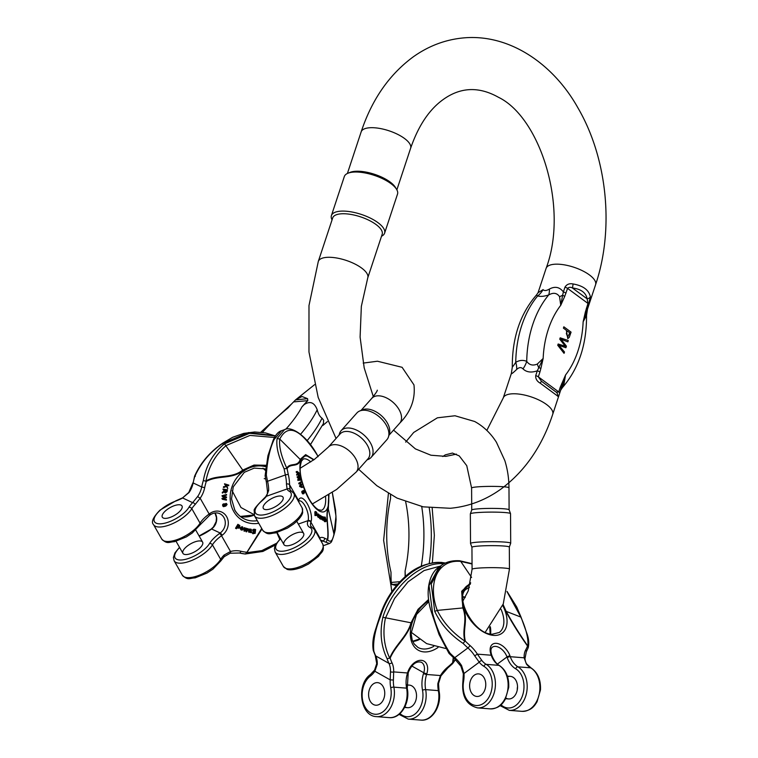 <?xml version="1.0" encoding="UTF-8"?>
<svg xmlns="http://www.w3.org/2000/svg" width="758" height="758" viewBox="0 0 758 758"><rect width="100%" height="100%" fill="white"/><g stroke="black" fill="none" stroke-linecap="round" stroke-linejoin="round"><path stroke-width="1.14" d="M262.476 432.401A122.711 48.351 -29.7 0 1 287.879 408.069L289.907 405.795A67.092 26.435 150.3 0 1 293.583 401.901L295.743 399.693L302.044 396.5L307.596 398.67L307.776 400.669A47.309 18.637 -29.7 0 0 304.015 404.573L301.978 406.847L304.138 404.63A18.685 11.171 -138.3 0 0 304.015 404.573M314.617 384.638L295.497 399.921L307.596 398.67M310.42 444.671L323.429 423.58L323.647 420.264L322.017 418.179C319.791 416.635 318.189 413.821 317.204 409.737C314.371 402.413 310.013 400.707 304.138 404.63M300.206 468.226L314.485 459.329L328.29 447.173L340.067 433.955A18.685 11.171 41.7 0 1 345.525 431.463A18.685 11.171 41.7 0 1 369.212 449.494A18.685 11.171 41.7 0 1 367.981 458.817L356.203 472.035L336.618 489.46L312.372 503.966M359.633 411.016L362.542 409.775A18.685 11.171 41.7 0 1 365.46 409.083A18.685 11.171 41.7 0 1 389.148 427.114A18.685 11.171 41.7 0 1 389.413 433.709L388.513 436.741A20.087 12.005 -138.3 0 0 381.625 419.003A20.087 12.005 -138.3 0 0 362.769 410.267A20.087 12.005 -138.3 0 0 359.633 411.016A20.087 12.005 -138.3 0 0 356.904 412.949L341.081 430.715A20.087 12.005 41.7 0 1 346.937 428.033A20.087 12.005 41.7 0 1 367.611 438.797A20.087 12.005 41.7 0 1 371.079 457.444A20.087 12.005 41.7 0 1 368.35 459.367L366.957 459.964M371.079 457.444L386.912 439.668A20.087 12.005 -138.3 0 0 388.513 436.741M339.044 435.101L339.48 433.642A20.087 12.005 41.7 0 1 341.081 430.715M517.269 689.922A11.323 8.054 94.5 0 1 517.534 686.606M505.918 698.061A11.323 8.054 -85.5 0 0 508.58 698.942A11.323 8.054 -85.5 0 0 512.929 697.578A11.323 8.054 -85.5 0 0 517.42 685.166A11.323 8.054 -85.5 0 0 510.342 676.354A11.323 8.054 -85.5 0 0 507.576 676.809M449.049 653.159L450.015 653.169C442.122 640.709 436.295 627.321 432.534 612.976L429.037 585.602L438.986 567.183L441.194 565.544L431.236 583.973L434.732 611.346C440.711 624.042 450.176 634.74 463.147 643.438L464.91 641.173C461.65 628.96 467.819 620.774 462.816 607.907L461.679 591.259L470.661 582.76M470.405 690.576A11.323 8.054 94.5 0 1 471.106 679.13A11.323 8.054 94.5 0 1 478.573 673.881A11.323 8.054 94.5 0 1 485.66 682.683A11.323 8.054 94.5 0 1 481.169 695.105A11.323 8.054 94.5 0 1 476.81 696.46A11.323 8.054 94.5 0 1 470.405 690.576A11.323 8.054 94.5 0 1 471.106 679.13A11.323 8.054 94.5 0 1 478.573 673.881A11.323 8.054 94.5 0 1 485.726 685.8A11.323 8.054 94.5 0 1 476.81 696.46A11.323 8.054 94.5 0 1 470.405 690.576M470.519 583.395L462.134 591.846L463.327 607.897C468.349 620.764 462.389 629.017 465.336 641.135A58.897 35.238 53.5 0 0 469.951 645.465A24.919 14.904 -126.5 0 1 477.379 654.145L481.955 660.606A2.265 1.27 141.6 0 0 479.245 662.198L474.688 655.822A22.655 13.549 53.5 0 0 467.923 647.929A61.161 36.592 -126.5 0 1 463.147 643.438M469.951 645.465A2.265 0.625 131.2 0 1 467.923 647.929L454.8 657.65A2.265 0.625 -48.8 0 1 453.871 657.982L460.892 666.178L463.346 673.739L464.019 673.483L461.565 665.552A22.655 13.549 53.5 0 0 454.8 657.65A61.161 36.592 -126.5 0 1 450.015 653.169M460.892 666.178L461.565 665.552M502.914 604.837L505.747 611.204C512.181 623.029 519.429 634.617 527.511 645.987L528.241 647.635L526.27 652.003L524.943 658.768C525.398 661.658 526.109 663.525 527.085 664.378L531.121 667.969A2.265 1.507 120.4 0 0 530.666 667.826L517.96 666.841A22.655 16.108 94.5 0 1 526.592 692.746A22.655 16.108 94.5 0 1 509.291 710.36L500.072 705.613M527.511 645.987A58.897 35.238 -126.5 0 1 525.749 649.814A24.919 14.904 53.5 0 0 524.138 657.792L526.422 664.065A2.265 1.27 -38.4 0 1 527.085 664.378M506.988 591.581L520.755 616.898C526.156 628.922 528.525 638.643 527.871 646.081C519.893 634.683 512.654 623.085 506.136 611.289L503.066 604.458M501 704.817A20.39 14.497 -85.5 0 0 521.987 697.009A20.39 14.497 -85.5 0 0 515.677 668.802A2.265 1.507 120.4 0 1 517.96 666.841A22.655 16.108 94.5 0 1 510.295 656.712L524.138 657.792A2.265 1.355 -2.6 0 1 524.943 658.768M471.58 577.425L460.76 561.422C438.162 559.034 426.972 582.371 437.271 610.398C443.231 622.46 452.45 632.722 464.91 641.173M490.227 708.872C499.73 708.474 502.829 703.282 505.264 699.321L508.703 687.449C509.149 677.368 506.031 670.053 499.361 665.496A2.265 1.507 -59.6 0 0 498.906 665.353A22.655 16.108 94.5 0 1 507.528 691.268A22.655 16.108 94.5 0 1 490.227 708.872L477.521 707.877A22.655 16.108 -85.5 0 0 494.822 690.273A22.655 16.108 -85.5 0 0 486.2 664.359L498.906 665.353A22.655 16.108 94.5 0 1 491.231 655.225L477.379 654.145L474.688 655.822M376.006 224.501A26.047 9.769 18.3 0 1 382.165 234.288L367.763 277.826A26.047 9.769 18.3 0 0 361.604 268.038A26.047 9.769 18.3 0 0 326.414 257.388A26.047 9.769 18.3 0 0 318.294 261.472L332.696 217.925A26.047 9.769 18.3 0 1 349.988 214.277A26.047 9.769 18.3 0 1 376.006 224.501M538.066 292.702L543.079 289.613C544.272 290.996 546.376 290.807 549.398 289.073C554.989 286.041 559.65 287.007 563.384 291.953L564.966 287.159C566.719 284.316 569.391 283.246 572.991 283.947C583.11 285.709 588.9 289.973 590.34 296.748L587.317 309.615L595.58 284.714A26.047 9.769 -161.7 0 0 578.013 268.758A26.047 9.769 -161.7 0 0 546.111 268.351L538.047 292.74M512.503 366.228C511.991 367.744 513.071 366.436 515.743 362.324C519.448 360.145 523.105 359.832 526.734 361.367C529.302 365.034 532.817 365.934 537.28 364.077L543.154 358.487A83.873 58.574 85 0 1 560.749 305.284L562.635 295.203A3.847 1.743 24.8 0 1 564.653 296.558L560.749 305.284L559.565 296.691C556.978 292.891 553.349 292.313 548.688 294.957C544.064 296.444 540.407 296.766 537.706 295.914L536.408 295.08C520.168 313.878 512.133 337.907 512.294 367.185L511.328 373.542L503.255 397.95A26.047 9.769 -161.7 0 1 527.274 395.723A26.047 9.769 -161.7 0 1 552.506 411.158A26.047 9.769 -161.7 0 1 552.724 414.304L561.233 388.475A3.847 1.44 -161.7 0 0 560.304 387.101L565.544 375.002L564.037 383.823L562.427 387.575C578.657 368.786 586.701 344.757 586.54 315.47L583.139 321.799L585.403 311.87A3.847 1.118 12.2 0 1 586.417 312.751L583.139 321.799A83.873 58.574 85 0 1 565.544 375.002L559.641 393.269C558.845 396.027 558.134 396.927 557.528 395.97L540.179 383.16C536.977 381.312 535.489 378.801 535.716 375.608L537.299 370.814C531.254 372.898 526.488 372.254 523.001 368.881C521.172 367.033 519.069 367.213 516.691 369.421C512.465 373.457 510.74 374.67 511.517 373.05M384.59 233.18L397.514 194.105A28.008 10.498 -161.7 0 0 396.576 189.32L395.354 187.321A26.047 9.769 -161.7 0 0 354.877 171.327A26.047 9.769 -161.7 0 0 350.111 172.36L347.941 173.241A28.008 10.498 -161.7 0 0 344.331 176.519L331.407 215.594A28.008 10.498 18.3 0 1 349.997 211.672A28.008 10.498 18.3 0 1 377.967 222.662A28.008 10.498 18.3 0 1 384.59 233.18A28.008 10.498 18.3 0 1 381.52 236.231M540.89 368.416L539.904 372.055A3.847 1.44 -161.7 0 0 537.299 370.814L543.154 358.487L540.89 368.416A3.847 1.118 -167.8 0 0 538.682 367.63A19.253 4.387 69.8 0 1 537.28 364.077M586.531 315.442L587.488 309.141M585.403 311.87L587.971 303.437L587.118 298.823C586 292.73 581.064 289.092 572.328 287.917C570.49 286.998 568.907 287.149 567.571 288.391L564.653 296.558M539.904 372.055L538.322 376.84L541.458 381.255L556.249 392.17L558.712 391.895L560.304 387.101M523.001 368.881A19.253 13.123 117.8 0 0 526.734 361.367A95.423 66.647 -95 0 1 548.688 294.957A19.253 7.817 70.5 0 0 549.398 289.073M516.691 369.421A19.253 11.531 55.4 0 0 515.743 362.324A95.423 66.647 85 0 1 537.706 295.914A19.253 16.837 113.3 0 0 543.079 289.613M559.565 296.691A19.253 4.965 146.3 0 0 562.635 295.203L563.384 291.953A3.847 1.44 18.3 0 1 565.989 293.185M586.389 308.231A3.847 1.44 18.3 0 1 587.317 309.615L586.417 312.751A19.253 18.192 33.6 0 0 586.322 316.437M564.037 383.823A19.253 8.831 12.7 0 0 562.464 385.178A3.847 1.743 -155.2 0 0 561.64 383.728M572.991 283.947A3.847 0.985 -84.1 0 1 572.328 287.917L587.118 298.823A3.847 2.843 -6.9 0 0 590.34 296.748M557.528 395.97A3.847 3.676 -57 0 0 556.249 392.17L541.458 381.255L540.179 383.16M332.051 219.867A28.008 10.498 18.3 0 1 331.407 215.594M396.576 189.32A28.008 10.498 -161.7 0 0 390.891 183.578A28.008 10.498 -161.7 0 0 347.941 173.241M568.301 340.522L560.2 337.831L559.755 339.177L565.307 346.273L558.163 343.999L557.736 345.269L564.056 353.342L564.502 352.015L558.968 345.364L565.913 347.751L566.434 346.16L560.996 339.224L567.856 341.867L568.301 340.522M566.349 333.501L567.202 330.924L569.779 332.828L567.685 337.092L566.349 333.501M571.068 332.137L563.848 326.802L563.412 328.129L566.349 330.289L567.78 338.627L569.258 337.367L571.068 332.137M404.905 706.816A11.323 8.054 -85.5 0 0 405.085 706.93A11.323 8.054 -85.5 0 0 407.558 707.697A11.323 8.054 -85.5 0 0 416.474 697.028A11.323 8.054 -85.5 0 0 409.32 685.109A11.323 8.054 -85.5 0 0 406.847 685.45M441.156 562.379C426.962 562.474 414.797 567.401 404.639 577.17C393.241 587.611 385.055 600.383 380.09 615.468L377.039 624.819C375.617 630.116 371.496 638.795 373.258 650.392L373.836 651.179C372.851 641.439 375.125 629.727 380.658 616.027C389.849 585.508 418.871 560.048 441.649 562.531A2.265 1.611 -85.5 0 0 441.147 562.379L445.486 563.023M428.611 600.128L418.369 609.697L411.518 622.896C407.728 636.521 395.61 645.304 390.162 658.152L387.054 658.626C380.971 646.015 379.578 632.229 382.875 617.277C392.066 586.758 421.078 561.299 443.866 563.781M369.326 689.789A11.323 8.054 94.5 0 1 377.56 682.636A11.323 8.054 94.5 0 1 384.704 694.555A11.323 8.054 94.5 0 1 375.797 705.215A11.323 8.054 94.5 0 1 373.324 704.457A11.323 8.054 94.5 0 1 369.326 689.789A11.323 8.054 94.5 0 1 377.56 682.636A11.323 8.054 94.5 0 1 384.704 694.555A11.323 8.054 94.5 0 1 375.797 705.215A11.323 8.054 94.5 0 1 369.326 689.789M390.162 658.152A58.897 39.331 119.4 0 0 391.971 662.719A24.919 16.638 -60.6 0 1 393.677 671.901L393.402 680.03L390.199 679.879L390.484 671.711A22.655 15.122 119.4 0 0 388.93 663.364A61.161 40.837 -60.6 0 1 387.054 658.626M391.971 662.719A2.265 1.525 154.6 0 1 388.93 663.364L375.712 655.916A2.265 1.525 -25.4 0 1 375.229 655.424L376.726 663.563L374.575 670.081A2.265 1.004 34.5 0 0 374.859 671.247L377.266 664.264A22.655 15.122 119.4 0 0 375.712 655.916A61.161 40.837 -60.6 0 1 373.836 651.179M376.726 663.563A2.265 1.042 1.8 0 0 377.266 664.264M453.275 657.451L452.583 663.203L451.616 663.648M452.337 663.004A58.897 39.331 -60.6 0 1 447.779 667.068A24.919 16.638 119.4 0 0 440.436 675.549L437.868 683.489L438.522 683.574L439.024 690.889A2.265 0.569 169.3 0 0 438.361 690.623L425.655 689.628A22.655 16.108 94.5 0 1 408.268 719.115L399.049 714.368M455.312 659.308L452.668 663.042L453.663 657.792M399.987 713.572A20.39 14.497 -85.5 0 0 416.682 712.52A20.39 14.497 -85.5 0 0 422.509 690.197A2.265 0.569 169.3 0 1 425.655 689.628A22.655 16.108 94.5 0 1 426.593 674.468L440.436 675.549L440.9 675.909L438.522 683.574M440.569 566.036L424.092 570.547L408.06 581.85L394.577 598.441L385.415 618.158C382.525 632.513 383.955 645.844 389.716 658.134C394.918 645.153 407.207 636.436 411.007 622.82L418.018 609.347L428.535 599.521M389.214 717.627C400.84 718.944 410.343 702.486 407.264 688.416A2.265 0.569 -10.7 0 0 406.601 688.15A22.655 16.108 94.5 0 1 389.214 717.627L376.508 716.632A22.655 16.108 -85.5 0 0 393.895 687.155L406.601 688.15A22.655 16.108 94.5 0 1 407.529 672.981L393.677 671.901A2.265 1.042 -178.2 0 1 390.484 671.711M244.152 527.644L243.991 531.036L244.464 531.254L244.152 527.644L245.118 528.004L244.995 529.946M245.27 530.079L246.284 528.335L246.795 528.487L245.81 528.118L245.033 529.444M246.795 528.487L246.549 531.064L248.453 528.961L247.478 528.591L246.672 529.889M245.696 530.183L246.047 531.709L246.018 529.634M235.53 528.26L236.42 528.743L235.53 528.26L237.87 524.328L238.694 524.943M236.809 527.085L237.86 528.051M239.481 525.218L239.916 525.749L239.045 527.994L237.586 528.032M221.98 495.704L222.435 496.613L221.98 495.704L226.585 494.472L226.576 495.088L223.023 496.215L223.752 496.376L222.539 495.997M223.752 496.376L226.528 496.954L223.278 496.149M226.528 496.954L226.509 497.703L222.956 498.916L226.471 499.522L222.482 498.688M221.914 498.432L222.378 499.285L221.914 498.432L225.543 497.144M242.427 529.34L242.825 529.624L242.105 530.136C239.916 528.894 240.097 527.824 242.636 526.914L243.053 529.169L241.063 528.25L241.451 529.567L242.427 529.34L240.978 529.34M242.636 526.914L242.162 526.696C239.623 527.596 239.443 528.667 241.622 529.908M242.105 530.136L240.997 529.889M223.828 487.546L226.718 486.285L227.722 488.578L226.794 485.158L228.66 485.698L228.84 485.12L224.974 484.002L224.794 484.58L226.519 485.812L223.345 487.328L226.036 485.594L225.713 484.845M224.794 484.58L224.501 483.784L228.84 485.12M227.722 488.578L226.405 486.428M250.074 529.491L250.604 530.306L248.567 530.818L249.079 532.249M249.571 529.027L248.747 529.833L249.221 530.06L250.055 529.255L249.571 529.027L251.324 529.406L251.391 532.666L250.434 532.381M225.192 504.44L224.719 503.994L225.192 504.44L226.5 503.596L227.097 504.487L225.818 506.06L223.572 506.666C222.644 505.093 223.032 504.203 224.719 503.994L224.245 503.767C222.549 503.985 222.17 504.875 223.089 506.439L223.354 506.562M226.244 503.52L224.756 504.004M261.709 528.44L246.644 552.724L245.26 553.994L262.846 551.454L275.542 544.898M265.679 465.924L254.186 465.677L243.091 470.614C231.967 479.539 218.048 475.001 206.261 481.425L203.362 480.458C206.185 465.289 213.235 453.076 224.501 443.809L249.609 433.301L275.258 435.983M252.357 532.76L253.087 533.774L252.357 532.76L254.309 532.77L254.394 532.116M252.831 532.978L254.783 532.988L254.868 532.334L253.551 532.656L253.125 530.278L254.281 529.454L253.807 529.226L254.603 529.69L253.125 529.444L252.651 530.05L253.333 532.514M255.076 529.908L254.281 529.454L255.617 529.491L254.612 529.51M222.928 489.081L223.297 489.895L222.928 489.081L227.438 489.772L227.078 491.705L225.372 493.022L224.823 491.771L222.236 492.871L224.576 490.047M224.396 492.198L225.154 492.88M176.927 513.801A11.323 4.463 -29.7 0 0 181.996 505.956A11.323 4.463 -29.7 0 0 169.944 507.689A11.323 4.463 -29.7 0 0 162.316 517.174A11.323 4.463 -29.7 0 0 163.273 518.008A11.323 4.463 -29.7 0 0 176.927 513.801A11.323 4.463 -29.7 0 0 181.996 505.956A11.323 4.463 -29.7 0 0 169.944 507.689A11.323 4.463 -29.7 0 0 162.316 517.174A11.323 4.463 -29.7 0 0 176.927 513.801M195.412 476.242L194.778 476.441C200.917 462.825 210.345 451.721 223.07 443.136L248.615 432.562L274.623 435.632M206.261 481.425A58.897 52.15 115.1 0 0 204.679 487.688A24.919 22.067 -64.9 0 1 200.159 498.243L195.194 504.421A2.265 1.232 -135.9 0 0 192.646 502.658L197.611 496.566A22.655 20.059 115.1 0 0 201.713 486.968L193.138 482.95A61.161 54.159 -64.9 0 1 194.778 476.441M192.92 482.78L188.77 492.482L182.669 497.798L189.026 492.548A22.655 20.059 115.1 0 0 193.138 482.95L194.579 476.232C200.463 462.949 209.852 451.92 222.767 443.117L232.697 437.262L243.754 433.396L254.66 431.984L265.461 432.884L275.306 435.916M274.396 437.47L249.96 435.405L226.149 445.533C215.556 454.582 208.82 466.397 205.939 480.979C217.641 474.205 231.635 478.99 242.759 470.083L254.025 465.061L265.783 465.27M195.194 504.421A22.655 8.925 -29.7 0 0 191.812 508.694L200.055 523.162A22.655 8.925 150.3 0 1 209.151 514.019L200.159 498.243L197.611 496.566M183.891 554.183A11.323 4.463 150.3 0 1 182.934 553.349A11.323 4.463 150.3 0 1 190.571 543.865A11.323 4.463 150.3 0 1 202.613 542.141A11.323 4.463 150.3 0 1 196.294 550.829A11.323 4.463 150.3 0 1 183.891 554.183M246.615 552.231A58.897 52.15 -64.9 0 1 240.902 551.246A24.919 22.067 115.1 0 0 230.508 551.502L224.065 555.074A2.265 1.232 44.1 0 1 224.178 556.685L220.749 560.986A2.265 1.696 -148.8 0 0 220.673 559.338L212.429 544.869A22.655 8.925 150.3 0 1 221.516 535.726L222.16 535.262A13.587 12.033 -64.9 0 0 226.642 516.672A13.587 12.033 -64.9 0 0 209.786 513.554L209.151 514.019A2.265 0.559 54.1 0 1 209.521 515.402L200.131 524.801A2.265 1.696 31.2 0 0 200.055 523.162A22.655 8.925 -29.7 0 1 179.684 538.635A22.655 8.925 -29.7 0 1 161.757 539.061C167.376 544.642 169.072 541.856 174.511 541.686L186.326 536.91L192.305 532.978L200.131 524.801M276.462 543.306L261.813 550.621L246.805 552.686L262.003 528.961M209.786 513.554A2.265 0.559 -125.9 0 1 210.165 514.938C213.443 512.73 216.665 512.313 219.82 513.697A11.323 10.034 115.1 0 1 225.297 522.707A11.323 10.034 115.1 0 1 220.18 533.007L219.536 533.471A2.265 0.559 -125.9 0 1 221.516 535.726L230.508 551.502A2.265 0.843 74.6 0 1 230.167 553.236L224.169 556.694M223.743 504.743L224.719 504.572L223.506 505.141L223.818 506.183L225.06 505.122L224.614 504.525M225.06 505.122L223.345 505.965M226.291 504.108L225.78 505.472L226.576 505.216L226.197 504.079M225.78 505.472L226.576 505.216L226.102 504.999L225.306 505.254M226.642 504.639L226.102 504.999M225.903 503.937L226.168 504.421M224.245 504.354L224.586 504.894M253.56 531.974L254.679 531.974L254.281 529.956L253.56 531.974L254.101 532.249L253.087 531.746M253.807 529.738L254.205 531.746L253.627 532.021M253.57 533.461L252.859 532.846M254.783 532.988L254.309 532.77M253.125 530.278L252.651 530.05M253.608 529.671L253.125 529.444M255.114 529.501L254.631 529.274M255.617 529.491L255.152 533.348L252.604 533.547M250.955 531.197L249.704 531.15L249.458 531.822L250.396 531.945L250.699 531.083M250.396 531.945L249.391 531.784M250.784 531.652L249.922 531.718M250.898 532.599L248.52 531.917M248.814 532.163L248.567 530.818M249.05 531.045L248.88 530.543M251.088 530.524L250.585 529.728M250.547 529.709L249.221 530.06M250.055 529.255L251.324 529.406M226.519 485.812L226.036 485.594M224.055 486.835L223.582 486.617M224.974 484.002L224.501 483.784M242.825 528.497L242.418 527.388L241.281 527.786L242.825 528.497L241.281 527.786M242.873 527.909L242.342 528.269M241.944 527.161L242.399 527.691M241.451 529.567L241.944 529.634L241.47 529.406M222.454 495.931L226.585 494.472M223.837 499.067L223.354 498.84M226.471 499.522L226.453 500.138L222.378 499.285M222.388 498.65L226.026 497.362L222.435 496.613M225.458 492.359L226.623 491.677L226.869 490.312L225.543 490.161L225.609 492.463M226.623 491.677L224.984 492.131M223.411 489.308L227.438 489.772M222.71 493.088L222.359 492.179M222.833 492.406L223.781 491.933L223.297 491.705M223.781 491.933L224.406 491.582L223.923 491.364M224.406 491.582L224.254 491.099M224.728 491.326L224.406 490.852M224.88 491.08L224.482 490.54M224.965 490.767L225.088 490.104L223.297 489.895M226.367 490.255L226.14 491.449M237.946 527.663L238.562 527.71L239.187 525.635L238.562 525.616L237.946 527.663L238.562 527.71L237.472 527.445M238.562 525.616L239.064 525.578M238.704 525.408L238.078 527.492M236.003 528.478L238.344 524.555M238.334 528.269L237.282 527.303L236.42 528.743M246.236 529.747L244.464 531.254M244.626 527.862L245.118 528.004M246.284 528.335L245.81 528.118M247.951 528.819L247.478 528.591M248.453 528.961L246.568 531.86L246.047 531.709M391.024 576.004A18.685 1.535 179.7 0 0 390.986 576.014L390.995 572.214L391.024 576.004A67.092 47.697 -85.5 0 0 391.28 582.438L399.997 581.68M390.55 494.728L390.569 498.518L390.512 494.747A18.685 1.535 179.7 0 1 390.55 494.728A67.092 47.697 94.5 0 1 390.55 494.699M405.104 570.992L405.274 574.782A18.685 1.535 179.7 0 0 405.123 574.782L405.104 570.992A122.711 87.246 -85.5 0 0 405.672 501.824M405.521 576.393L405.274 574.782M405.16 576.705A47.309 33.636 94.5 0 1 405.123 574.782M396.86 585.763L392.028 584.503L391.28 582.438M390.986 576.014L390.986 585.564L391.82 591.752M470.519 543.458A20.087 1.649 -0.3 0 1 476.526 542.245A20.087 1.649 -0.3 0 1 498.376 541.771A20.087 1.649 -0.3 0 1 510.702 543.23L510.532 513.649A20.087 1.649 179.7 0 0 510.522 513.602A20.087 1.649 179.7 0 0 497.921 512.19A20.087 1.649 179.7 0 0 476.356 512.673A20.087 1.649 179.7 0 0 470.358 513.839A20.087 1.649 179.7 0 0 470.348 513.886L470.519 543.458A20.087 1.649 -0.3 0 0 470.529 543.505L471.94 547.314A18.685 1.535 -0.3 0 1 471.94 547.285A18.685 1.535 -0.3 0 1 477.531 546.158A18.685 1.535 -0.3 0 1 507.121 546.366A18.685 1.535 -0.3 0 1 509.319 547.068A18.685 1.535 -0.3 0 1 509.31 547.115M477.313 508.912A18.685 1.535 -0.3 0 1 506.903 509.111A18.685 1.535 -0.3 0 1 509.092 509.774A18.685 1.535 -0.3 0 1 509.101 509.821L508.978 487.811A18.685 1.535 -0.3 0 0 506.78 487.1A18.685 1.535 -0.3 0 0 485.745 486.456A18.685 1.535 -0.3 0 0 471.599 488.029L471.732 510.011A18.685 1.535 -0.3 0 1 477.313 508.912M471.732 510.039A18.685 1.535 -0.3 0 1 471.732 509.992L470.358 513.839M510.702 543.23A20.087 1.649 -0.3 0 1 510.693 543.278L509.319 547.096L509.452 569.087L503.265 603.946L485.281 632.219M319.705 518.661L320.975 518.481L319.705 518.661L319.241 517.117L318.246 517.468L319.203 517.127M320.568 519.173L321.837 518.993L320.426 518.671M314.977 515.554L316.238 515.487L314.977 515.554L314.826 511.84L315.821 511.498L316.91 512.74L317.204 514.881L316.238 515.374M300.699 486.153L300.509 485.537L301.769 484.457L299.694 482.893L301.134 481.671L298.709 483.244L300.784 484.807L299.524 485.887L299.713 486.503L301.845 487.527L302.83 487.176L300.699 486.153L299.713 486.503M316.929 515.146L318.246 517.468M297.989 472.405L298.415 473.238L297.723 474.802L296.738 475.152L297.43 473.589L296.17 471.751L297.155 471.4L297.989 472.405L297.003 472.746M297.723 474.802L298.661 473.712L299.827 475.986L298.832 476.337L297.932 474.565M321.724 518.661L323.05 520.272L324.291 520.007L323.05 520.272M324.045 519.922L323.031 519.382L322.899 517.941L321.78 518.406M321.998 517.439L322.501 518.264M303.664 490.454L302.546 490.938M303.228 490.843L303.579 491.307C303.465 490.132 303.769 490.17 304.47 491.44L304.375 492.908L304.072 492.529L303.532 493.392C302.622 491.819 302.527 490.976 303.228 490.843L302.243 491.193C301.532 491.326 301.637 492.169 302.546 493.742L303.172 493.534M328.773 494.794L328.11 508.135C325.106 515.07 329.143 530.704 327.465 539.402L325.997 542.235L329.465 543.514L330.905 542.529C331.559 541.24 330.895 544.055 333.908 535.082L333.965 534.172C332.677 540.89 330.573 542.794 327.646 539.895C329.474 531.434 325.315 515.62 328.328 508.675L328.953 494.68M313.755 459.86L305.806 455.217L300.575 459.812C298.264 467.98 290.504 462.901 287.111 468.596L284.089 468.709C278.243 456.126 275.931 446.045 277.134 438.456L284.534 429.653L281.559 430.705L274.159 439.507C269.952 448.168 267.337 459.992 266.314 475.01L265.101 475.806L267.915 455.766L273.06 440.569C275.362 434.978 278.195 431.69 281.559 430.705M325.04 520.376L325.931 520.481L325.769 519.846C325.239 520.433 324.765 519.732 324.339 517.761L325.229 517.117L326.215 520.85L325.4 521.163L325.04 520.376L324.054 520.727L324.415 521.513L325.229 521.201M324.007 520.102L324.528 520.557M324.443 517.07L323.382 517.543M298.785 479.473L299.097 477.351L298.084 476.488L297.098 476.839L298.254 478.336L297.79 479.823L297.951 480.496L298.936 480.146L298.785 479.473L297.79 479.823M298.851 480.174L300.462 480.307L300.5 478.999C300.651 480.771 300.31 480.752 299.486 478.952L298.936 480.146M283.047 499.314A11.323 4.463 -29.7 0 0 283.018 497.21A11.323 4.463 -29.7 0 0 270.966 498.935A11.323 4.463 -29.7 0 0 263.329 508.419A11.323 4.463 -29.7 0 0 271.108 508.665A11.323 4.463 -29.7 0 0 283.047 499.314A11.323 4.463 -29.7 0 0 283.018 497.21A11.323 4.463 -29.7 0 0 270.966 498.935A11.323 4.463 -29.7 0 0 263.329 508.419A11.323 4.463 -29.7 0 0 273.25 507.794A11.323 4.463 -29.7 0 0 283.047 499.314M287.111 468.596A58.897 22.408 70.5 0 0 288.334 474.622A24.919 9.484 -109.5 0 1 289.537 484.684L290.106 489.687A2.265 2.075 159.4 0 0 287.083 488.948L286.448 484.106A22.655 8.622 70.5 0 0 285.359 474.963L267.583 481.264A61.161 23.271 -109.5 0 1 266.314 475.01M266.371 482.126L267.527 491.658C266.911 493.723 268.578 491.866 265.736 496.642A2.265 1.469 39 0 1 266.465 496.263L268.683 490.407A22.655 8.622 70.5 0 0 267.583 481.264A2.265 0.625 -12.8 0 0 266.371 482.126L265.111 475.863M317.867 456.79L317.706 455.871C300.604 428.801 287.955 423.21 279.768 439.081C278.859 446.443 281.19 456.145 286.789 468.188C290.001 462.172 297.875 467.487 300.206 459.329L305.663 454.639L313.973 459.699M298.311 501.171A22.655 8.925 150.3 0 1 298.529 500.46L289.537 484.684A2.265 1.45 -179.4 0 0 286.448 484.106M291.726 544.841A11.323 4.463 150.3 0 1 283.947 544.604A11.323 4.463 150.3 0 1 291.584 535.12A11.323 4.463 150.3 0 1 303.636 533.386A11.323 4.463 150.3 0 1 291.726 544.841M327.465 539.402A58.897 22.408 -109.5 0 1 324.547 538.18A24.919 9.484 70.5 0 0 319.885 537.934L319.431 538.227M314.504 529.586L322.747 544.055A22.655 8.925 150.3 0 1 307.492 563.033A22.655 8.925 150.3 0 1 283.388 566.491L275.145 552.023A22.655 8.925 -29.7 0 0 299.239 548.555A22.655 8.925 -29.7 0 0 314.504 529.586L310.96 526.384A22.655 8.925 150.3 0 1 310.894 522.167L319.885 537.934A2.265 2.085 59.1 0 1 320.009 539.241M267.527 491.639A2.265 1.45 0.6 0 1 268.683 490.407M303.011 491.525L303.503 492.937L303.731 491.961L303.011 491.554M303.731 491.961L303.105 492.179M303.911 491.857L303.75 491.193M303.579 491.307C303.465 490.132 303.769 490.17 304.47 491.44M303.579 493.306L304.157 492.984M304.157 493.183L302.546 493.742M324.595 517.752L325.57 519.486L324.67 517.534M325.296 520.49L325.931 520.481L325.371 520.68M324.339 517.761L323.742 517.97M325.769 519.846L324.614 520.547M324.614 517.013L323.609 517.458M326.215 520.85L324.415 521.513M323.514 518.425L322.984 518.614M323.628 518.557L322.984 518.557L323.609 519.258L323.628 518.557L323.003 518.775M323.6 518.396L322.993 518.51M323.694 518.993L323.202 519.164M323.865 519.495L322.046 519.732M322.709 518.311L321.828 518.624M322.766 518.055L321.828 518.387M322.899 517.941L323.41 517.932M323.098 517.941L323.296 517.354L322.311 517.705M323.296 517.354L322.756 517.174M322.775 517.136L321.818 517.866M322.756 517.534L321.818 517.6M322.491 517.363L322.614 516.624L321.809 516.909M321.657 516.956L323.249 516.823L324.291 520.007M297.25 471.959L296.264 472.31M298.415 473.238L297.43 473.589M297.61 474.12L296.624 474.47M299.827 475.986L298.339 472.613L299.363 473.219L298.766 473.428M299.363 473.219L297.155 471.4M318.929 514.976L318.256 514.379L318.559 515.108M318.786 516.52L319.26 517.098C317.877 515.791 317.63 514.758 318.512 514L319.393 516.207L318.208 515.222L318.758 516.492M317.138 514.218L318.512 514M319.393 516.207L318.711 516.444M299.694 482.893L298.709 483.244M299.903 483.557L298.917 483.907M301.134 481.671L301.314 482.259L300.045 483.197L302.101 484.807L300.85 485.821L302.83 487.176M300.509 485.537L299.524 485.887M301.769 484.457L300.784 484.807M301.513 484.334L300.528 484.684M299.969 477.635L299.315 477.417L299.96 479.558L299.969 477.635L299.419 477.834M299.96 479.558L300.282 478.942L299.742 479.132M298.216 477.057L297.231 477.407M298.084 476.488L300.064 477.133L300.5 478.999M299.059 479.065L298.074 479.416M299.239 478.753L298.254 479.103M299.306 478.516L298.32 478.866M299.306 478.289L298.32 478.639M299.239 477.985L298.254 478.336M299.097 477.351L298.102 477.701M316.598 514.502L316.531 512.588L316.778 514.616M315.963 515.203L315.821 511.498M315.262 512.408L316.105 512.114M317.204 514.881L316.181 514.123L316.238 515.487M320.691 518.311L319.705 515.014L319.213 515.194M319.705 515.014L320.577 517.231M320.691 517.193L320.615 515.554L320.141 515.724M320.615 515.554L321.449 517.733M321.563 517.686L321.525 516.094L321.041 516.264M321.525 516.094L321.837 518.993M321.553 518.823L320.899 516.965M321.032 516.918L320.975 518.481M377.266 390.171C377.503 390.749 375.674 393.478 371.79 398.348A18.685 11.171 41.7 0 1 387.385 398.376A18.685 11.171 41.7 0 1 400.935 413.887A18.685 11.171 41.7 0 1 399.693 423.21C410.789 411.897 415.545 399.125 413.963 384.884L402.1 367.308L377.446 361.225L363.196 363.091M328.29 447.173A18.685 11.171 41.7 0 1 343.886 447.211A18.685 11.171 41.7 0 1 357.435 462.721A18.685 11.171 41.7 0 1 356.203 472.035M285.728 429.303A122.711 48.351 -29.7 0 0 301.978 406.847M307.776 400.669L293.583 401.901M307.142 440.616A133.285 52.51 -29.7 0 0 322.017 418.179M317.204 409.737A133.285 52.51 150.3 0 1 300.585 434.239M497.39 664.074L506.998 656.949L507.244 657.669A24.919 17.718 -85.5 0 0 515.677 668.802M490.985 654.514A2.265 0.834 160.7 0 1 491.658 654.846C490.511 650.97 490.72 648.431 492.312 647.237A11.323 6.775 -126.5 0 1 506.998 656.949A2.265 0.834 -19.3 0 1 510.039 655.992A13.587 8.13 53.5 0 0 496.348 643.334A13.587 8.13 53.5 0 0 490.985 654.514L491.231 655.225A2.265 0.834 -19.3 0 1 491.914 655.556C495.306 663.875 499.105 665.306 499.361 665.496M462.92 596.669A27.184 16.259 -126.5 0 1 465.298 597.209M490.312 626.695A27.184 16.259 -126.5 0 1 490.578 633.982M501.029 609.309A27.184 16.259 -126.5 0 1 499.266 632.475L492.283 634.209C473.684 634.55 453.54 595.485 466.89 588.795A27.184 16.259 -126.5 0 1 469.429 587.441M531.121 667.969C537.792 672.526 540.909 679.841 540.473 689.922L537.034 701.804C534.598 705.755 531.5 710.947 521.997 711.345A22.655 16.108 -85.5 0 0 539.298 693.741A22.655 16.108 -85.5 0 0 530.666 667.826A22.655 16.108 -85.5 0 1 526.422 664.065M483.917 666.329A20.39 14.497 94.5 0 1 491.222 691.59A20.39 14.497 94.5 0 1 473.295 704.883A20.39 14.497 94.5 0 1 463.574 681.414A24.919 17.718 -85.5 0 0 464.019 673.483L479.245 662.198A24.919 17.718 94.5 0 0 483.917 666.329A2.265 1.507 -59.6 0 1 486.2 664.359A22.655 16.108 -85.5 0 1 481.955 660.606M432.278 614.094L432.534 612.976M463.574 681.414L462.93 681.148C461.489 696.109 466.359 705.025 477.521 707.877M470.311 584.238A29.448 17.614 53.5 0 0 465.298 611.45A29.448 17.614 53.5 0 0 493.562 635.384A29.448 17.614 53.5 0 0 502.687 605.424M507.244 657.669A2.265 0.834 160.7 0 1 510.295 656.712L510.039 655.992M472.035 563.649L459.736 560.768A2.265 1.611 94.5 0 1 460.76 561.422L472.035 563.999M507.026 591.401L516.776 607.073L521.049 617.154L505.747 611.204M525.749 649.814A2.265 1.753 29.3 0 1 526.27 652.003M434.732 611.346L437.271 610.398L463.327 607.897M347.401 173.468L361.159 131.873A26.047 9.769 18.3 0 1 369.269 127.789A26.047 9.769 18.3 0 1 397.448 134.242A26.047 9.769 18.3 0 1 410.628 148.236C417.696 127.77 427.322 112.487 439.507 102.368C457.927 87.236 477.578 85.54 498.461 97.289C540.094 117.329 569.012 207.559 546.111 268.351M535.716 375.608A3.847 1.44 18.3 0 1 538.322 376.84L558.712 391.895A3.847 1.44 -161.7 0 1 559.641 393.269M588.9 304.82A3.847 1.44 18.3 0 0 587.971 303.437L567.571 288.391A3.847 1.44 -161.7 0 0 564.966 287.159M411.821 666.026L423.769 672.753L423.533 673.511A24.919 17.718 -85.5 0 0 422.509 690.197M445.41 563.061L441.649 562.531M407.776 672.223A2.265 0.502 -162.3 0 0 408.458 672.081C411.992 664.15 416.303 660.881 421.391 662.265A11.323 7.561 -60.6 0 1 423.769 672.753A2.265 0.502 17.7 0 0 426.83 673.71A13.587 9.077 119.4 0 0 421.325 660.332A13.587 9.077 119.4 0 0 407.776 672.223L407.529 672.981A2.265 0.502 17.7 0 0 408.221 672.839L407.264 688.416M419.544 639.449A27.184 18.154 -60.6 0 1 412.769 641.486M433.699 646.403A27.184 18.154 -60.6 0 1 423.21 648.981A27.184 18.154 -60.6 0 1 417.923 647.408L414.114 643.883L412.163 639.913L411.12 633.404L416.483 614.511L428.839 601.625M439.024 690.889C442.113 704.959 432.6 721.427 420.974 720.1A22.655 16.108 -85.5 0 0 438.361 690.623A22.655 16.108 -85.5 0 1 437.868 683.489M390.74 687.724A20.39 14.497 94.5 0 1 381.293 712.852A20.39 14.497 94.5 0 1 363.234 702.685A20.39 14.497 94.5 0 1 370.245 676.183A24.919 17.718 -85.5 0 0 374.859 671.247L390.199 679.879A24.919 17.718 94.5 0 0 390.74 687.724A2.265 0.569 -10.7 0 1 393.895 687.155A22.655 16.108 -85.5 0 1 393.402 680.03M380.383 615.325L380.658 616.027M370.245 676.183A2.265 1.345 -127.4 0 1 370.454 674.506C356.118 684.294 360.041 716.225 376.508 716.632M428.706 600.772A29.448 19.661 119.4 0 0 410.448 630.827A29.448 19.661 119.4 0 0 424.006 651.908A29.448 19.661 119.4 0 0 437.991 647.512M423.533 673.511A2.265 0.502 -162.3 0 0 426.593 674.468L426.83 673.71M447.779 667.068A2.265 0.853 50.7 0 1 447.741 667.997L452.507 663.733M382.875 617.277L411.518 622.896M258.753 523.257A29.448 26.075 -64.9 0 1 233.748 511.517A29.448 26.075 -64.9 0 1 236.231 478.582A29.448 26.075 -64.9 0 1 265.575 466.72M188.922 507.348A20.39 8.035 -29.7 0 1 166.324 522.783A20.39 8.035 -29.7 0 1 154.613 517.297A20.39 8.035 -29.7 0 1 175.619 501.123A24.919 9.816 -29.7 0 0 182.687 497.997L192.646 502.658A24.919 9.816 150.3 0 0 188.922 507.348A2.265 1.696 31.2 0 1 191.812 508.694A22.655 8.925 150.3 0 1 171.441 524.157A22.655 8.925 150.3 0 1 153.504 524.593L161.757 539.061M239.528 553.018A61.161 54.159 115.1 0 0 245.26 553.994M204.679 487.688L201.713 486.968A61.161 54.159 -64.9 0 1 203.362 480.458M222.16 535.262A2.265 0.559 54.1 0 0 220.18 533.007L211.596 528.989A11.323 10.034 115.1 0 0 215.007 512.976M234.573 509.783A27.184 24.066 115.1 0 0 244.379 518.946A27.184 24.066 115.1 0 0 257.284 520.68M240.343 516.463A27.184 24.066 115.1 0 0 254.176 515.108M265.215 470.235A27.184 24.066 115.1 0 0 262.941 468.198L265.215 470.282M224.501 443.809L243.091 470.614M175.619 501.123A2.265 0.834 -109.9 0 1 175.884 500.801L160.023 510.106C153.107 517.231 150.927 522.063 153.504 524.593M214.931 512.986L216.456 517.562L216.163 521.608L213.424 526.981L211.302 528.961A2.265 0.559 -125.9 0 1 211.596 528.989L210.951 529.454A24.919 9.816 150.3 0 1 199.193 536.133M219.536 533.471A24.919 9.816 -29.7 0 0 209.54 543.533A20.39 8.035 150.3 0 1 182.858 559.849A20.39 8.035 150.3 0 1 179.627 547.551M224.065 555.074A22.655 8.925 -29.7 0 0 220.673 559.338A22.655 8.925 150.3 0 1 200.302 574.81A22.655 8.925 150.3 0 1 182.375 575.237L174.122 560.768A22.655 8.925 -29.7 0 0 192.058 560.342A22.655 8.925 -29.7 0 0 212.429 544.869A2.265 1.696 -148.8 0 0 209.54 543.533M279.759 539.317L276.774 532.618M240.902 551.246A2.265 1.033 103.3 0 1 239.424 553.008A2.265 1.033 103.3 0 1 239.329 552.97M222.89 444.008L223.07 443.136M199.098 535.963L210.658 529.425A2.265 0.559 54.1 0 1 210.951 529.454M254.679 531.974L254.205 531.746M225.533 497.532L225.06 497.314M462.92 601.009L468.273 590.804L472.073 569.296A18.685 1.535 -0.3 0 1 486.219 567.723A18.685 1.535 -0.3 0 1 507.244 568.377A18.685 1.535 -0.3 0 1 509.452 569.087M390.569 498.518A122.711 87.246 -85.5 0 0 390.995 572.214M429.199 563.469A133.285 94.759 -85.5 0 0 429.227 507.813M421.713 506.543A133.285 94.759 94.5 0 1 421.249 566.217M397.893 583.992L392.028 584.503M298.747 501.692A2.265 1.895 -160.6 0 0 298.832 501.483L298.699 501.862A2.265 1.895 19.4 0 0 298.529 500.46L298.671 500.034A13.587 5.173 -109.5 0 1 307.331 503.871A13.587 5.173 -109.5 0 1 311.045 521.741L310.894 522.167A2.265 1.895 -160.6 0 0 307.89 521.059A24.919 9.816 -29.7 0 0 309.908 527.454A20.39 8.035 150.3 0 1 303.873 541.875A20.39 8.035 150.3 0 1 279.901 551.17A20.39 8.035 150.3 0 1 280.64 538.796M328.46 494.993A29.448 11.209 -109.5 0 1 323.657 511.877A29.448 11.209 -109.5 0 1 308.98 499.19A29.448 11.209 -109.5 0 1 300.092 464.398A29.448 11.209 -109.5 0 1 313.405 460.106M289.291 491.279A20.39 8.035 -29.7 0 1 282.592 506.211A20.39 8.035 -29.7 0 1 258.326 514.815A20.39 8.035 -29.7 0 1 261.747 501.038A24.919 9.816 -29.7 0 0 266.465 496.263L287.083 488.948A24.919 9.816 150.3 0 0 289.291 491.279A2.265 2.018 -63.4 0 1 291.337 491.061L290.342 490.199A22.655 8.925 -29.7 0 1 290.106 489.687M320.596 540.274A22.655 8.622 -109.5 0 1 322.965 540.966A61.161 23.271 70.5 0 0 325.997 542.235M324.547 538.18A2.265 1.942 117.6 0 1 322.965 540.966L321.326 541.553M288.334 474.622A2.265 0.625 167.2 0 0 285.359 474.963A61.161 23.271 -109.5 0 1 284.089 468.709M298.33 524.072L308.042 520.632A11.323 4.311 70.5 0 0 306.043 507.907A11.323 4.311 70.5 0 0 299.145 500.896M310.761 461.925A27.184 10.347 70.5 0 0 303.285 459.054L301.371 461.243L300.301 466.056C299.438 474.413 302.328 485.319 308.98 498.764C312.41 504.591 315.612 508.267 318.587 509.802L321.458 510.295A27.184 10.347 70.5 0 0 325.58 496.774M293.886 493.411A22.655 8.925 150.3 0 1 278.622 512.38A22.655 8.925 150.3 0 1 254.527 515.838L262.77 530.316A22.655 8.925 -29.7 0 0 286.875 526.848A22.655 8.925 -29.7 0 0 302.129 507.879L293.886 493.411L291.337 491.061M277.134 438.456L279.768 439.081L300.575 459.812M307.89 521.059L308.042 520.632A2.265 1.895 19.4 0 1 311.045 521.741M299.097 500.915L298.832 501.483A2.265 1.895 -160.6 0 0 298.671 500.034M284.534 429.644C290.854 425.759 306.62 435.026 317.668 455.748A2.265 0.891 150.3 0 1 317.706 455.871M261.747 501.038A2.265 0.929 -130.7 0 0 261.302 501.133C256.052 506.543 253.674 509.66 254.186 510.504L254.527 515.838M332.298 492.482L335.984 516.198L333.965 534.172L328.11 508.135M311.955 527.236A2.265 2.018 116.6 0 0 309.908 527.454M273.013 441.478L274.159 439.507M301.599 484.599L300.613 484.949M322.899 425.456L327.39 421.59M254.006 514.587L240.968 507.509L232.137 490.748M264.229 478.639L265.67 478.838M371.79 398.348L361.035 410.419M399.693 423.21L388.939 435.281M291.811 403.72L260.799 432.212M521.997 711.345L509.291 710.36M462.882 597.105L465.033 597.683M489.734 627.387L490.151 633.896M449.03 653.424L439.062 634.55L431.984 613.847C423.182 589.146 431.255 571.447 439.034 567.155M453.871 657.982L449.068 653.462M463.346 673.739L462.93 681.148M528.241 647.635C529.15 643.324 528.771 638.805 527.123 634.076L521.049 617.154M491.658 654.846L491.914 655.556M459.736 560.768C452.289 560.304 446.111 561.886 441.222 565.525M510.342 676.354L507.358 676.127M508.58 698.942L505.595 698.705M552.724 414.304C542.046 446.519 524.754 471.467 500.839 489.166C485.414 500.214 468.558 506.581 450.271 508.277L423.201 506.846L397.059 498.101L376.859 485.726L358.657 469.278M503.255 397.95L486.835 430.421M456.42 454.137L445.818 456.373L430.951 455.226L415.412 448.897L393.544 430.118M373.306 396.567L364.191 367.876L360.097 337.092L361.348 306.346L367.763 277.826M336.05 438.465L318.18 397.391L308.97 351.996L308.989 305.569L318.294 261.472M396.87 189.832L410.628 148.236M595.58 284.714C614.397 229.049 607.414 158.469 578.041 108.072C553.662 64.222 509.698 33.665 463.602 37.9C445.316 39.596 428.459 45.973 413.034 57.011C389.129 74.71 371.837 99.668 361.159 131.873M538.047 292.787L536.408 295.08M560.731 390.067L562.427 387.575M420.974 720.1L408.268 719.115M419.089 639.127L412.674 641.268M375.229 655.424L373.296 650.535M374.575 670.081L370.454 674.506M452.564 663.676L455.567 659.555M447.741 667.997L440.9 675.909M408.458 672.081L408.221 672.839M409.32 685.109L406.809 684.91M407.558 707.697L404.582 707.46M210.165 514.938L209.521 515.402M244.379 518.946C240.324 517.022 237.121 514.019 234.762 509.954L231.522 498.897L233.256 486.873L244.294 472.319L254.214 468.112L265.328 468.861M179.504 547.333L174.927 552.904L173.402 557.5L174.122 560.768M230.157 553.236L239.424 553.008L245.431 554.032M182.375 575.237C187.993 580.827 189.689 578.032 195.138 577.871L206.943 573.086L212.922 569.163L220.749 560.986M182.669 497.798L175.884 500.801M240.324 516.444L254.129 514.976M211.302 528.961L210.658 529.425M224.302 503.795L224.775 504.013M226.017 503.369L226.5 503.596M225.306 505.823L225.78 506.041M253.068 532.429L253.551 532.656M254.195 529.311L254.669 529.539M250.765 529.141L251.239 529.359M224.899 492.795L225.372 493.022M238.912 524.943L239.386 525.171M176.055 541.288L182.934 553.349M195.744 530.069L202.613 542.141M405.672 442.113L413.697 432.458L437.394 417.81L454.999 415.763L474.65 421.486C483.481 426.328 490.739 433.254 496.433 442.274L504.866 460.684C507.547 469.354 508.921 478.393 508.978 487.811M442.786 456.534L445.287 454.876L452.441 453.057L459.244 455.899L466.757 465.677L471.599 488.029M411.12 632.229L426.631 643.618L445.638 648.478M471.94 547.285L472.073 569.296M509.092 509.774L510.522 513.602M432.183 508.154L434.353 535.328L432.363 562.815M388.418 493.467L383.624 540.359L391.014 585.811M329.389 543.533L323.363 545.675M262.77 530.316C268.389 535.897 270.085 533.101 275.533 532.94L287.339 528.155L293.327 524.233C301.495 517.638 302.565 513.526 302.698 512.37L302.129 507.879M280.517 538.578L275.921 544.187L274.803 546.679L274.415 548.764L275.145 552.023M317.668 455.748L318.133 456.581M332.317 492.473L335.529 509.821L336.107 519.571L335.282 529.766L333.908 535.082M322.747 544.055C324.689 551.739 321.42 551.767 318.512 556.372L308.373 564.104L301.949 567.249C292.114 570.916 288.021 569.741 286.969 569.267L283.388 566.491M265.736 496.642L261.302 501.133M302.954 493.922L303.939 493.572M323.533 517.373L324.519 517.022M325.021 521.788L326.006 521.438M322.567 518.756L323.552 518.406M322.662 520.111L323.657 519.761M316.048 515.459L317.034 515.108M277.077 532.533L283.947 544.604M296.757 521.324L303.636 533.386"/></g></svg>
